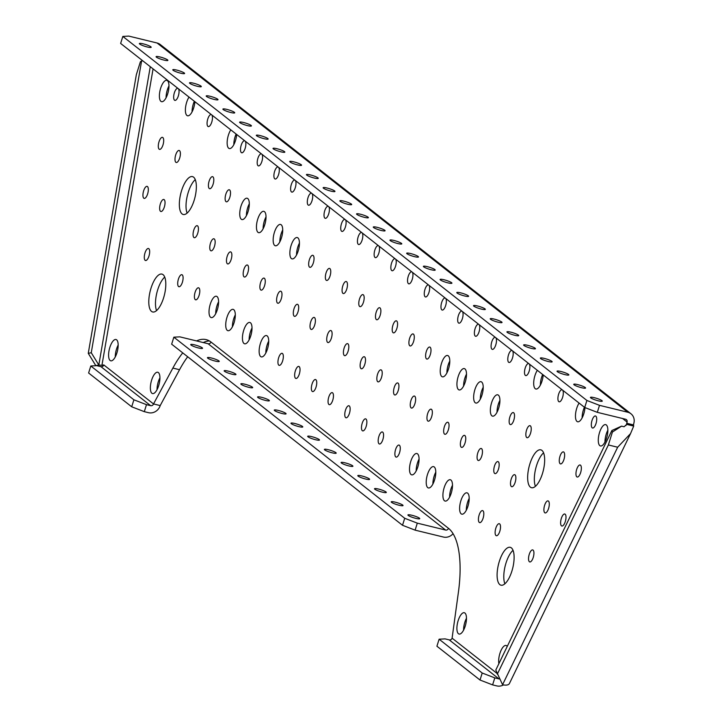 <?xml version="1.0" encoding="UTF-8"?>
<svg xmlns="http://www.w3.org/2000/svg" width="722" height="722" viewBox="0 0 722 722"><rect width="100%" height="100%" fill="white"/><g stroke="black" fill="none" stroke-linecap="round" stroke-linejoin="round"><path stroke-width="1.08" d="M601.931 400.629A6.191 0.966 17.4 0 0 595.497 398.002A6.191 0.966 17.4 0 0 590.452 397.416A6.191 0.966 17.4 0 0 590.786 397.912A6.191 0.966 17.4 0 0 597.229 400.539A6.191 0.966 17.4 0 0 602.265 401.125A6.191 0.966 17.4 0 0 601.931 400.629M585.226 387.524A6.191 0.966 17.4 0 0 578.782 384.898A6.191 0.966 17.4 0 0 573.746 384.312A6.191 0.966 17.4 0 0 574.08 384.808A6.191 0.966 17.4 0 0 580.515 387.434A6.191 0.966 17.4 0 0 585.56 388.021A6.191 0.966 17.4 0 0 585.226 387.524M568.512 374.42A6.191 0.966 17.4 0 0 562.077 371.794A6.191 0.966 17.4 0 0 557.041 371.207A6.191 0.966 17.4 0 0 557.375 371.704A6.191 0.966 17.4 0 0 563.81 374.33A6.191 0.966 17.4 0 0 568.855 374.908A6.191 0.966 17.4 0 0 568.512 374.42M551.807 361.316A6.191 0.966 17.4 0 0 545.372 358.69A6.191 0.966 17.4 0 0 540.336 358.103A6.191 0.966 17.4 0 0 540.67 358.599A6.191 0.966 17.4 0 0 547.105 361.217A6.191 0.966 17.4 0 0 552.149 361.803A6.191 0.966 17.4 0 0 551.807 361.316M535.101 348.212A6.191 0.966 17.4 0 0 528.666 345.585A6.191 0.966 17.4 0 0 523.621 344.999A6.191 0.966 17.4 0 0 523.964 345.495A6.191 0.966 17.4 0 0 530.399 348.112A6.191 0.966 17.4 0 0 535.444 348.699A6.191 0.966 17.4 0 0 535.101 348.212M518.396 335.098A6.191 0.966 17.4 0 0 511.961 332.481A6.191 0.966 17.4 0 0 506.916 331.894A6.191 0.966 17.4 0 0 507.259 332.382A6.191 0.966 17.4 0 0 513.694 335.008A6.191 0.966 17.4 0 0 518.73 335.595A6.191 0.966 17.4 0 0 518.396 335.098M501.691 321.994A6.191 0.966 17.4 0 0 495.256 319.377A6.191 0.966 17.4 0 0 490.211 318.79A6.191 0.966 17.4 0 0 490.545 319.277A6.191 0.966 17.4 0 0 496.989 321.904A6.191 0.966 17.4 0 0 502.025 322.49A6.191 0.966 17.4 0 0 501.691 321.994M484.985 308.89A6.191 0.966 17.4 0 0 478.542 306.263A6.191 0.966 17.4 0 0 473.506 305.686A6.191 0.966 17.4 0 0 473.84 306.173A6.191 0.966 17.4 0 0 480.274 308.799A6.191 0.966 17.4 0 0 485.319 309.386A6.191 0.966 17.4 0 0 484.985 308.89M468.271 295.785A6.191 0.966 17.4 0 0 461.836 293.159A6.191 0.966 17.4 0 0 456.8 292.572A6.191 0.966 17.4 0 0 457.134 293.069A6.191 0.966 17.4 0 0 463.569 295.695A6.191 0.966 17.4 0 0 468.614 296.282A6.191 0.966 17.4 0 0 468.271 295.785M451.566 282.681A6.191 0.966 17.4 0 0 445.131 280.055A6.191 0.966 17.4 0 0 440.095 279.468A6.191 0.966 17.4 0 0 440.429 279.965A6.191 0.966 17.4 0 0 446.864 282.591A6.191 0.966 17.4 0 0 451.909 283.177A6.191 0.966 17.4 0 0 451.566 282.681M434.861 269.577A6.191 0.966 17.4 0 0 428.426 266.95A6.191 0.966 17.4 0 0 423.381 266.364A6.191 0.966 17.4 0 0 423.724 266.86A6.191 0.966 17.4 0 0 430.159 269.487A6.191 0.966 17.4 0 0 435.195 270.064A6.191 0.966 17.4 0 0 434.861 269.577M418.155 256.472A6.191 0.966 17.4 0 0 411.72 253.846A6.191 0.966 17.4 0 0 406.676 253.26A6.191 0.966 17.4 0 0 407.018 253.756A6.191 0.966 17.4 0 0 413.453 256.373A6.191 0.966 17.4 0 0 418.489 256.96A6.191 0.966 17.4 0 0 418.155 256.472M401.45 243.368A6.191 0.966 17.4 0 0 395.015 240.742A6.191 0.966 17.4 0 0 389.97 240.155A6.191 0.966 17.4 0 0 390.304 240.652A6.191 0.966 17.4 0 0 396.748 243.269A6.191 0.966 17.4 0 0 401.784 243.855A6.191 0.966 17.4 0 0 401.45 243.368M384.745 230.255A6.191 0.966 17.4 0 0 378.301 227.638A6.191 0.966 17.4 0 0 373.265 227.051A6.191 0.966 17.4 0 0 373.599 227.538A6.191 0.966 17.4 0 0 380.034 230.165A6.191 0.966 17.4 0 0 385.079 230.751A6.191 0.966 17.4 0 0 384.745 230.255M368.03 217.151A6.191 0.966 17.4 0 0 361.596 214.524A6.191 0.966 17.4 0 0 356.56 213.947A6.191 0.966 17.4 0 0 356.894 214.434A6.191 0.966 17.4 0 0 363.328 217.06A6.191 0.966 17.4 0 0 368.373 217.647A6.191 0.966 17.4 0 0 368.03 217.151M351.325 204.046A6.191 0.966 17.4 0 0 344.89 201.42A6.191 0.966 17.4 0 0 339.854 200.833A6.191 0.966 17.4 0 0 340.188 201.33A6.191 0.966 17.4 0 0 346.623 203.956A6.191 0.966 17.4 0 0 351.668 204.543A6.191 0.966 17.4 0 0 351.325 204.046M334.62 190.942A6.191 0.966 17.4 0 0 328.185 188.316A6.191 0.966 17.4 0 0 323.14 187.729A6.191 0.966 17.4 0 0 323.483 188.225A6.191 0.966 17.4 0 0 329.918 190.852A6.191 0.966 17.4 0 0 334.954 191.438A6.191 0.966 17.4 0 0 334.62 190.942M317.915 177.838A6.191 0.966 17.4 0 0 311.48 175.211A6.191 0.966 17.4 0 0 306.435 174.625A6.191 0.966 17.4 0 0 306.778 175.121A6.191 0.966 17.4 0 0 313.213 177.747A6.191 0.966 17.4 0 0 318.249 178.325A6.191 0.966 17.4 0 0 317.915 177.838M301.209 164.733A6.191 0.966 17.4 0 0 294.775 162.107A6.191 0.966 17.4 0 0 289.73 161.52A6.191 0.966 17.4 0 0 290.063 162.017A6.191 0.966 17.4 0 0 296.507 164.634A6.191 0.966 17.4 0 0 301.543 165.221A6.191 0.966 17.4 0 0 301.209 164.733M284.504 151.629A6.191 0.966 17.4 0 0 278.06 149.003A6.191 0.966 17.4 0 0 273.024 148.416A6.191 0.966 17.4 0 0 273.358 148.912A6.191 0.966 17.4 0 0 279.793 151.53A6.191 0.966 17.4 0 0 284.838 152.116A6.191 0.966 17.4 0 0 284.504 151.629M267.79 138.516A6.191 0.966 17.4 0 0 261.355 135.898A6.191 0.966 17.4 0 0 256.319 135.312A6.191 0.966 17.4 0 0 256.653 135.799A6.191 0.966 17.4 0 0 263.088 138.425A6.191 0.966 17.4 0 0 268.133 139.012A6.191 0.966 17.4 0 0 267.79 138.516M251.085 125.411A6.191 0.966 17.4 0 0 244.65 122.794A6.191 0.966 17.4 0 0 239.605 122.208A6.191 0.966 17.4 0 0 239.948 122.695A6.191 0.966 17.4 0 0 246.382 125.321A6.191 0.966 17.4 0 0 251.427 125.908A6.191 0.966 17.4 0 0 251.085 125.411M234.379 112.307A6.191 0.966 17.4 0 0 227.944 109.681A6.191 0.966 17.4 0 0 222.899 109.103A6.191 0.966 17.4 0 0 223.242 109.591A6.191 0.966 17.4 0 0 229.677 112.217A6.191 0.966 17.4 0 0 234.713 112.803A6.191 0.966 17.4 0 0 234.379 112.307M217.674 99.203A6.191 0.966 17.4 0 0 211.239 96.577A6.191 0.966 17.4 0 0 206.194 95.99A6.191 0.966 17.4 0 0 206.537 96.486A6.191 0.966 17.4 0 0 212.972 99.113A6.191 0.966 17.4 0 0 218.008 99.699A6.191 0.966 17.4 0 0 217.674 99.203M200.969 86.099A6.191 0.966 17.4 0 0 194.534 83.472A6.191 0.966 17.4 0 0 189.489 82.886A6.191 0.966 17.4 0 0 189.823 83.382A6.191 0.966 17.4 0 0 196.267 86.008A6.191 0.966 17.4 0 0 201.303 86.595A6.191 0.966 17.4 0 0 200.969 86.099M184.263 72.994A6.191 0.966 17.4 0 0 177.82 70.368A6.191 0.966 17.4 0 0 172.784 69.781A6.191 0.966 17.4 0 0 173.118 70.278A6.191 0.966 17.4 0 0 179.552 72.904A6.191 0.966 17.4 0 0 184.597 73.482A6.191 0.966 17.4 0 0 184.263 72.994M167.549 59.89A6.191 0.966 17.4 0 0 161.114 57.264A6.191 0.966 17.4 0 0 156.078 56.677A6.191 0.966 17.4 0 0 156.412 57.173A6.191 0.966 17.4 0 0 162.847 59.791A6.191 0.966 17.4 0 0 167.892 60.377A6.191 0.966 17.4 0 0 167.549 59.89M150.844 46.786A6.191 0.966 17.4 0 0 144.409 44.159A6.191 0.966 17.4 0 0 139.364 43.573A6.191 0.966 17.4 0 0 139.707 44.069A6.191 0.966 17.4 0 0 146.142 46.686A6.191 0.966 17.4 0 0 151.187 47.273A6.191 0.966 17.4 0 0 150.844 46.786M419.401 518.161A6.191 0.966 17.4 0 0 412.966 515.544A6.191 0.966 17.4 0 0 407.921 514.957A6.191 0.966 17.4 0 0 408.264 515.445A6.191 0.966 17.4 0 0 414.699 518.071A6.191 0.966 17.4 0 0 419.735 518.658A6.191 0.966 17.4 0 0 419.401 518.161M402.695 505.057A6.191 0.966 17.4 0 0 396.261 502.44A6.191 0.966 17.4 0 0 391.216 501.853A6.191 0.966 17.4 0 0 391.55 502.341A6.191 0.966 17.4 0 0 397.993 504.967A6.191 0.966 17.4 0 0 403.029 505.553A6.191 0.966 17.4 0 0 402.695 505.057M385.99 491.953A6.191 0.966 17.4 0 0 379.546 489.326A6.191 0.966 17.4 0 0 374.51 488.749A6.191 0.966 17.4 0 0 374.844 489.236A6.191 0.966 17.4 0 0 381.279 491.863A6.191 0.966 17.4 0 0 386.324 492.449A6.191 0.966 17.4 0 0 385.99 491.953M369.276 478.848A6.191 0.966 17.4 0 0 362.841 476.222A6.191 0.966 17.4 0 0 357.805 475.636A6.191 0.966 17.4 0 0 358.139 476.132A6.191 0.966 17.4 0 0 364.574 478.758A6.191 0.966 17.4 0 0 369.619 479.345A6.191 0.966 17.4 0 0 369.276 478.848M352.571 465.744A6.191 0.966 17.4 0 0 346.136 463.118A6.191 0.966 17.4 0 0 341.091 462.531A6.191 0.966 17.4 0 0 341.434 463.028A6.191 0.966 17.4 0 0 347.869 465.654A6.191 0.966 17.4 0 0 352.914 466.241A6.191 0.966 17.4 0 0 352.571 465.744M335.865 452.64A6.191 0.966 17.4 0 0 329.431 450.014A6.191 0.966 17.4 0 0 324.386 449.427A6.191 0.966 17.4 0 0 324.729 449.923A6.191 0.966 17.4 0 0 331.163 452.55A6.191 0.966 17.4 0 0 336.199 453.127A6.191 0.966 17.4 0 0 335.865 452.64M319.16 439.536A6.191 0.966 17.4 0 0 312.725 436.909A6.191 0.966 17.4 0 0 307.68 436.323A6.191 0.966 17.4 0 0 308.014 436.819A6.191 0.966 17.4 0 0 314.458 439.436A6.191 0.966 17.4 0 0 319.494 440.023A6.191 0.966 17.4 0 0 319.16 439.536M302.455 426.431A6.191 0.966 17.4 0 0 296.011 423.805A6.191 0.966 17.4 0 0 290.975 423.218A6.191 0.966 17.4 0 0 291.309 423.715A6.191 0.966 17.4 0 0 297.744 426.332A6.191 0.966 17.4 0 0 302.789 426.919A6.191 0.966 17.4 0 0 302.455 426.431M285.741 413.318A6.191 0.966 17.4 0 0 279.306 410.701A6.191 0.966 17.4 0 0 274.27 410.114A6.191 0.966 17.4 0 0 274.604 410.601A6.191 0.966 17.4 0 0 281.038 413.228A6.191 0.966 17.4 0 0 286.083 413.814A6.191 0.966 17.4 0 0 285.741 413.318M269.035 400.214A6.191 0.966 17.4 0 0 262.6 397.596A6.191 0.966 17.4 0 0 257.564 397.01A6.191 0.966 17.4 0 0 257.898 397.497A6.191 0.966 17.4 0 0 264.333 400.123A6.191 0.966 17.4 0 0 269.378 400.71A6.191 0.966 17.4 0 0 269.035 400.214M252.33 387.109A6.191 0.966 17.4 0 0 245.895 384.483A6.191 0.966 17.4 0 0 240.85 383.905A6.191 0.966 17.4 0 0 241.193 384.393A6.191 0.966 17.4 0 0 247.628 387.019A6.191 0.966 17.4 0 0 252.673 387.606A6.191 0.966 17.4 0 0 252.33 387.109M235.625 374.005A6.191 0.966 17.4 0 0 229.19 371.379A6.191 0.966 17.4 0 0 224.145 370.792A6.191 0.966 17.4 0 0 224.488 371.288A6.191 0.966 17.4 0 0 230.923 373.915A6.191 0.966 17.4 0 0 235.959 374.501A6.191 0.966 17.4 0 0 235.625 374.005M218.919 360.901A6.191 0.966 17.4 0 0 212.485 358.274A6.191 0.966 17.4 0 0 207.44 357.688A6.191 0.966 17.4 0 0 207.774 358.184A6.191 0.966 17.4 0 0 214.217 360.81A6.191 0.966 17.4 0 0 219.253 361.397A6.191 0.966 17.4 0 0 218.919 360.901M202.214 347.796A6.191 0.966 17.4 0 0 195.77 345.17A6.191 0.966 17.4 0 0 190.734 344.584A6.191 0.966 17.4 0 0 191.068 345.08A6.191 0.966 17.4 0 0 197.503 347.706A6.191 0.966 17.4 0 0 202.548 348.284A6.191 0.966 17.4 0 0 202.214 347.796M604.964 442.044A10.974 4.142 103.7 0 1 606.227 434.157A10.974 4.142 103.7 0 1 607.861 430.168M606.597 438.064A10.974 4.142 103.7 0 1 600.469 445.961A10.974 4.142 103.7 0 1 599.54 432.532A10.974 4.142 103.7 0 1 605.668 424.626A10.974 4.142 103.7 0 1 606.597 438.064M296.543 254.965A10.974 4.142 103.7 0 1 297.807 247.077A10.974 4.142 103.7 0 1 299.44 243.088M298.177 250.976A10.974 4.142 103.7 0 1 292.049 258.882A10.974 4.142 103.7 0 1 291.119 245.444A10.974 4.142 103.7 0 1 297.247 237.547A10.974 4.142 103.7 0 1 298.177 250.976M432.893 484.047A10.974 4.142 103.7 0 1 434.157 476.159A10.974 4.142 103.7 0 1 435.79 472.17M434.527 480.058A10.974 4.142 103.7 0 1 428.399 487.955A10.974 4.142 103.7 0 1 427.469 474.525A10.974 4.142 103.7 0 1 433.597 466.629A10.974 4.142 103.7 0 1 434.527 480.058M215.697 313.673A10.974 4.142 103.7 0 1 216.961 305.785A10.974 4.142 103.7 0 1 218.595 301.796M217.331 309.693A10.974 4.142 103.7 0 1 211.203 317.59A10.974 4.142 103.7 0 1 210.282 304.152A10.974 4.142 103.7 0 1 216.41 296.255A10.974 4.142 103.7 0 1 217.331 309.693M466.304 510.255A10.974 4.142 103.7 0 1 467.567 502.368A10.974 4.142 103.7 0 1 469.201 498.379M467.937 506.266A10.974 4.142 103.7 0 1 461.809 514.172A10.974 4.142 103.7 0 1 460.88 500.734A10.974 4.142 103.7 0 1 467.008 492.837A10.974 4.142 103.7 0 1 467.937 506.266M232.412 326.777A10.974 4.142 103.7 0 1 233.675 318.889A10.974 4.142 103.7 0 1 235.309 314.9M234.045 322.797A10.974 4.142 103.7 0 1 227.917 330.694A10.974 4.142 103.7 0 1 226.988 317.265A10.974 4.142 103.7 0 1 233.116 309.359A10.974 4.142 103.7 0 1 234.045 322.797M497.025 412.235A10.974 4.142 103.7 0 1 498.288 404.347A10.974 4.142 103.7 0 1 499.922 400.358M498.658 408.246A10.974 4.142 103.7 0 1 492.53 416.143A10.974 4.142 103.7 0 1 491.601 402.714A10.974 4.142 103.7 0 1 497.729 394.817A10.974 4.142 103.7 0 1 498.658 408.246M480.32 399.131A10.974 4.142 103.7 0 1 481.583 391.234A10.974 4.142 103.7 0 1 483.217 387.254M481.953 395.142A10.974 4.142 103.7 0 1 475.825 403.038A10.974 4.142 103.7 0 1 474.896 389.609A10.974 4.142 103.7 0 1 481.023 381.712A10.974 4.142 103.7 0 1 481.953 395.142M449.598 497.151A10.974 4.142 103.7 0 1 450.862 489.263A10.974 4.142 103.7 0 1 452.495 485.274M451.232 493.162A10.974 4.142 103.7 0 1 445.104 501.068A10.974 4.142 103.7 0 1 444.174 487.63A10.974 4.142 103.7 0 1 450.302 479.733A10.974 4.142 103.7 0 1 451.232 493.162M463.605 386.026A10.974 4.142 103.7 0 1 464.869 378.129A10.974 4.142 103.7 0 1 466.502 374.14M465.239 382.037A10.974 4.142 103.7 0 1 459.111 389.934A10.974 4.142 103.7 0 1 458.19 376.505A10.974 4.142 103.7 0 1 464.318 368.599A10.974 4.142 103.7 0 1 465.239 382.037M265.822 352.995A10.974 4.142 103.7 0 1 267.086 345.098A10.974 4.142 103.7 0 1 268.719 341.118M267.456 349.006A10.974 4.142 103.7 0 1 261.328 356.903A10.974 4.142 103.7 0 1 260.398 343.473A10.974 4.142 103.7 0 1 266.526 335.577A10.974 4.142 103.7 0 1 267.456 349.006M416.179 470.943A10.974 4.142 103.7 0 1 417.442 463.055A10.974 4.142 103.7 0 1 419.076 459.066M417.812 466.953A10.974 4.142 103.7 0 1 411.684 474.85A10.974 4.142 103.7 0 1 410.764 461.421A10.974 4.142 103.7 0 1 416.892 453.524A10.974 4.142 103.7 0 1 417.812 466.953M246.419 215.652A10.974 4.142 103.7 0 1 247.682 207.765A10.974 4.142 103.7 0 1 249.316 203.775M248.052 211.663A10.974 4.142 103.7 0 1 241.924 219.56A10.974 4.142 103.7 0 1 241.004 206.131A10.974 4.142 103.7 0 1 247.132 198.234A10.974 4.142 103.7 0 1 248.052 211.663M166.078 97.768A10.974 4.142 103.7 0 1 167.342 89.88A10.974 4.142 103.7 0 1 168.975 85.891M167.712 93.779A10.974 4.142 103.7 0 1 161.584 101.685A10.974 4.142 103.7 0 1 160.654 88.246A10.974 4.142 103.7 0 1 166.782 80.35A10.974 4.142 103.7 0 1 167.712 93.779M249.117 339.891A10.974 4.142 103.7 0 1 250.381 331.994A10.974 4.142 103.7 0 1 252.014 328.005M250.751 335.901A10.974 4.142 103.7 0 1 244.623 343.798A10.974 4.142 103.7 0 1 243.693 330.369A10.974 4.142 103.7 0 1 249.821 322.463A10.974 4.142 103.7 0 1 250.751 335.901M279.838 241.861A10.974 4.142 103.7 0 1 281.093 233.973A10.974 4.142 103.7 0 1 282.726 229.984M281.463 237.872A10.974 4.142 103.7 0 1 275.335 245.778A10.974 4.142 103.7 0 1 274.414 232.34A10.974 4.142 103.7 0 1 280.542 224.443A10.974 4.142 103.7 0 1 281.463 237.872M446.9 372.913A10.974 4.142 103.7 0 1 448.163 365.025A10.974 4.142 103.7 0 1 449.797 361.036M448.533 368.933A10.974 4.142 103.7 0 1 442.405 376.83A10.974 4.142 103.7 0 1 441.485 363.401A10.974 4.142 103.7 0 1 447.613 355.495A10.974 4.142 103.7 0 1 448.533 368.933M263.124 228.757A10.974 4.142 103.7 0 1 264.387 220.869A10.974 4.142 103.7 0 1 266.021 216.88M264.757 224.768A10.974 4.142 103.7 0 1 258.629 232.665A10.974 4.142 103.7 0 1 257.709 219.235A10.974 4.142 103.7 0 1 263.837 211.338A10.974 4.142 103.7 0 1 264.757 224.768M378.897 246.031A6.191 2.337 103.7 0 1 378.824 253.187A6.191 2.337 103.7 0 1 375.368 257.637A6.191 2.337 103.7 0 1 374.844 250.065A6.191 2.337 103.7 0 1 378.301 245.606A6.191 2.337 103.7 0 1 378.391 245.642M515.174 482.26A6.191 2.337 103.7 0 1 511.717 486.718A6.191 2.337 103.7 0 1 511.194 479.146A6.191 2.337 103.7 0 1 514.651 474.688A6.191 2.337 103.7 0 1 515.174 482.26M548.585 508.478A6.191 2.337 103.7 0 1 545.128 512.927A6.191 2.337 103.7 0 1 544.605 505.355A6.191 2.337 103.7 0 1 548.061 500.897A6.191 2.337 103.7 0 1 548.585 508.478M565.29 521.582A6.191 2.337 103.7 0 1 561.833 526.031A6.191 2.337 103.7 0 1 561.319 518.459A6.191 2.337 103.7 0 1 564.766 514.001A6.191 2.337 103.7 0 1 565.29 521.582M483.108 518.17A6.191 2.337 103.7 0 1 479.652 522.62A6.191 2.337 103.7 0 1 479.128 515.048A6.191 2.337 103.7 0 1 482.585 510.598A6.191 2.337 103.7 0 1 483.108 518.17M499.814 531.275A6.191 2.337 103.7 0 1 496.357 535.733A6.191 2.337 103.7 0 1 495.833 528.152A6.191 2.337 103.7 0 1 499.29 523.703A6.191 2.337 103.7 0 1 499.814 531.275M533.224 557.483A6.191 2.337 103.7 0 1 529.767 561.942A6.191 2.337 103.7 0 1 529.244 554.37A6.191 2.337 103.7 0 1 532.701 549.911A6.191 2.337 103.7 0 1 533.224 557.483M328.781 206.718A6.191 2.337 103.7 0 1 328.7 213.865A6.191 2.337 103.7 0 1 325.243 218.324A6.191 2.337 103.7 0 1 324.729 210.743A6.191 2.337 103.7 0 1 328.176 206.293A6.191 2.337 103.7 0 1 328.275 206.321M364.809 364.312A6.191 2.337 103.7 0 1 361.352 368.771A6.191 2.337 103.7 0 1 360.829 361.19A6.191 2.337 103.7 0 1 364.285 356.74A6.191 2.337 103.7 0 1 364.809 364.312M381.514 377.416A6.191 2.337 103.7 0 1 378.057 381.875A6.191 2.337 103.7 0 1 377.543 374.303A6.191 2.337 103.7 0 1 380.999 369.844A6.191 2.337 103.7 0 1 381.514 377.416M312.075 193.613A6.191 2.337 103.7 0 1 311.994 200.761A6.191 2.337 103.7 0 1 308.538 205.219A6.191 2.337 103.7 0 1 308.014 197.638A6.191 2.337 103.7 0 1 311.471 193.189A6.191 2.337 103.7 0 1 311.57 193.216M313.339 262.88A6.191 2.337 103.7 0 1 309.891 267.33A6.191 2.337 103.7 0 1 309.368 259.758A6.191 2.337 103.7 0 1 312.825 255.308A6.191 2.337 103.7 0 1 313.339 262.88M431.639 416.738A6.191 2.337 103.7 0 1 428.182 421.188A6.191 2.337 103.7 0 1 427.659 413.616A6.191 2.337 103.7 0 1 431.115 409.157A6.191 2.337 103.7 0 1 431.639 416.738M448.344 429.843A6.191 2.337 103.7 0 1 444.887 434.292A6.191 2.337 103.7 0 1 444.364 426.72A6.191 2.337 103.7 0 1 447.82 422.271A6.191 2.337 103.7 0 1 448.344 429.843M465.049 442.947A6.191 2.337 103.7 0 1 461.593 447.396A6.191 2.337 103.7 0 1 461.069 439.824A6.191 2.337 103.7 0 1 464.526 435.375A6.191 2.337 103.7 0 1 465.049 442.947M382.868 439.536A6.191 2.337 103.7 0 1 379.411 443.994A6.191 2.337 103.7 0 1 378.888 436.413A6.191 2.337 103.7 0 1 382.344 431.964A6.191 2.337 103.7 0 1 382.868 439.536M414.933 403.634A6.191 2.337 103.7 0 1 411.477 408.083A6.191 2.337 103.7 0 1 410.953 400.511A6.191 2.337 103.7 0 1 414.41 396.053A6.191 2.337 103.7 0 1 414.933 403.634M398.228 390.521A6.191 2.337 103.7 0 1 394.772 394.979A6.191 2.337 103.7 0 1 394.248 387.407A6.191 2.337 103.7 0 1 397.705 382.949A6.191 2.337 103.7 0 1 398.228 390.521M349.448 413.327A6.191 2.337 103.7 0 1 345.991 417.776A6.191 2.337 103.7 0 1 345.477 410.204A6.191 2.337 103.7 0 1 348.925 405.755A6.191 2.337 103.7 0 1 349.448 413.327M366.162 426.431A6.191 2.337 103.7 0 1 362.706 430.89A6.191 2.337 103.7 0 1 362.182 423.309A6.191 2.337 103.7 0 1 365.639 418.859A6.191 2.337 103.7 0 1 366.162 426.431M362.191 232.926A6.191 2.337 103.7 0 1 362.119 240.074A6.191 2.337 103.7 0 1 358.663 244.532A6.191 2.337 103.7 0 1 358.139 236.96A6.191 2.337 103.7 0 1 361.596 232.502A6.191 2.337 103.7 0 1 361.686 232.529M345.486 219.822A6.191 2.337 103.7 0 1 345.405 226.97A6.191 2.337 103.7 0 1 341.957 231.428A6.191 2.337 103.7 0 1 341.434 223.856A6.191 2.337 103.7 0 1 344.89 219.398A6.191 2.337 103.7 0 1 344.981 219.425M399.573 452.64A6.191 2.337 103.7 0 1 396.116 457.098A6.191 2.337 103.7 0 1 395.593 449.526A6.191 2.337 103.7 0 1 399.049 445.068A6.191 2.337 103.7 0 1 399.573 452.64M481.754 456.051A6.191 2.337 103.7 0 1 478.307 460.51A6.191 2.337 103.7 0 1 477.783 452.929A6.191 2.337 103.7 0 1 481.24 448.479A6.191 2.337 103.7 0 1 481.754 456.051M498.469 469.156A6.191 2.337 103.7 0 1 495.012 473.614A6.191 2.337 103.7 0 1 494.489 466.033A6.191 2.337 103.7 0 1 497.945 461.584A6.191 2.337 103.7 0 1 498.469 469.156M530.535 433.254A6.191 2.337 103.7 0 1 527.078 437.703A6.191 2.337 103.7 0 1 526.555 430.132A6.191 2.337 103.7 0 1 530.011 425.673A6.191 2.337 103.7 0 1 530.535 433.254M563.945 459.463A6.191 2.337 103.7 0 1 560.489 463.912A6.191 2.337 103.7 0 1 559.965 456.34A6.191 2.337 103.7 0 1 563.422 451.891A6.191 2.337 103.7 0 1 563.945 459.463M412.316 272.248A6.191 2.337 103.7 0 1 412.235 279.396A6.191 2.337 103.7 0 1 408.778 283.845A6.191 2.337 103.7 0 1 408.255 276.273A6.191 2.337 103.7 0 1 411.711 271.824A6.191 2.337 103.7 0 1 411.811 271.851M429.021 285.352A6.191 2.337 103.7 0 1 428.94 292.5A6.191 2.337 103.7 0 1 425.484 296.959A6.191 2.337 103.7 0 1 424.969 289.378A6.191 2.337 103.7 0 1 428.417 284.928A6.191 2.337 103.7 0 1 428.516 284.955M445.727 298.457A6.191 2.337 103.7 0 1 445.645 305.605A6.191 2.337 103.7 0 1 442.198 310.063A6.191 2.337 103.7 0 1 441.674 302.482A6.191 2.337 103.7 0 1 445.131 298.033A6.191 2.337 103.7 0 1 445.221 298.06M462.432 311.561A6.191 2.337 103.7 0 1 462.36 318.709A6.191 2.337 103.7 0 1 458.903 323.167A6.191 2.337 103.7 0 1 458.38 315.595A6.191 2.337 103.7 0 1 461.836 311.137A6.191 2.337 103.7 0 1 461.927 311.164M479.137 324.665A6.191 2.337 103.7 0 1 479.065 331.813A6.191 2.337 103.7 0 1 475.608 336.272A6.191 2.337 103.7 0 1 475.085 328.7A6.191 2.337 103.7 0 1 478.542 324.241A6.191 2.337 103.7 0 1 478.641 324.268M495.852 337.77A6.191 2.337 103.7 0 1 495.77 344.926A6.191 2.337 103.7 0 1 492.314 349.376A6.191 2.337 103.7 0 1 491.79 341.804A6.191 2.337 103.7 0 1 495.247 337.345A6.191 2.337 103.7 0 1 495.346 337.373M513.82 420.141A6.191 2.337 103.7 0 1 510.373 424.599A6.191 2.337 103.7 0 1 509.849 417.027A6.191 2.337 103.7 0 1 513.306 412.569A6.191 2.337 103.7 0 1 513.82 420.141M430.294 354.619A6.191 2.337 103.7 0 1 426.837 359.069A6.191 2.337 103.7 0 1 426.314 351.497A6.191 2.337 103.7 0 1 429.77 347.047A6.191 2.337 103.7 0 1 430.294 354.619M413.58 341.515A6.191 2.337 103.7 0 1 410.132 345.964A6.191 2.337 103.7 0 1 409.609 338.392A6.191 2.337 103.7 0 1 413.065 333.934A6.191 2.337 103.7 0 1 413.58 341.515M396.874 328.411A6.191 2.337 103.7 0 1 393.418 332.86A6.191 2.337 103.7 0 1 392.903 325.288A6.191 2.337 103.7 0 1 396.351 320.83A6.191 2.337 103.7 0 1 396.874 328.411M213.098 184.245A6.191 2.337 103.7 0 1 209.642 188.704A6.191 2.337 103.7 0 1 209.127 181.123A6.191 2.337 103.7 0 1 212.584 176.673A6.191 2.337 103.7 0 1 213.098 184.245M179.688 158.037A6.191 2.337 103.7 0 1 176.231 162.486A6.191 2.337 103.7 0 1 175.708 154.914A6.191 2.337 103.7 0 1 179.164 150.465A6.191 2.337 103.7 0 1 179.688 158.037M162.982 144.932A6.191 2.337 103.7 0 1 159.526 149.382A6.191 2.337 103.7 0 1 159.002 141.81A6.191 2.337 103.7 0 1 162.459 137.351A6.191 2.337 103.7 0 1 162.982 144.932M261.951 154.291A6.191 2.337 103.7 0 1 261.878 161.448A6.191 2.337 103.7 0 1 258.422 165.898A6.191 2.337 103.7 0 1 257.898 158.326A6.191 2.337 103.7 0 1 261.355 153.867A6.191 2.337 103.7 0 1 261.445 153.903M229.813 197.35A6.191 2.337 103.7 0 1 226.356 201.808A6.191 2.337 103.7 0 1 225.833 194.236A6.191 2.337 103.7 0 1 229.289 189.778A6.191 2.337 103.7 0 1 229.813 197.35M278.656 167.405A6.191 2.337 103.7 0 1 278.584 174.553A6.191 2.337 103.7 0 1 275.127 179.002A6.191 2.337 103.7 0 1 274.604 171.43A6.191 2.337 103.7 0 1 278.06 166.981A6.191 2.337 103.7 0 1 278.15 167.008M295.361 180.509A6.191 2.337 103.7 0 1 295.289 187.657A6.191 2.337 103.7 0 1 291.832 192.106A6.191 2.337 103.7 0 1 291.309 184.534A6.191 2.337 103.7 0 1 294.766 180.085A6.191 2.337 103.7 0 1 294.865 180.112M512.557 350.874A6.191 2.337 103.7 0 1 512.476 358.031A6.191 2.337 103.7 0 1 509.019 362.48A6.191 2.337 103.7 0 1 508.496 354.908A6.191 2.337 103.7 0 1 511.952 350.45A6.191 2.337 103.7 0 1 512.051 350.486M395.602 259.135A6.191 2.337 103.7 0 1 395.53 266.292A6.191 2.337 103.7 0 1 392.073 270.741A6.191 2.337 103.7 0 1 391.55 263.169A6.191 2.337 103.7 0 1 395.006 258.711A6.191 2.337 103.7 0 1 395.105 258.747M580.65 472.567A6.191 2.337 103.7 0 1 577.194 477.025A6.191 2.337 103.7 0 1 576.67 469.444A6.191 2.337 103.7 0 1 580.127 464.995A6.191 2.337 103.7 0 1 580.65 472.567M178.415 88.77A6.191 2.337 103.7 0 1 178.343 95.918A6.191 2.337 103.7 0 1 174.886 100.376A6.191 2.337 103.7 0 1 174.363 92.795A6.191 2.337 103.7 0 1 177.82 88.346A6.191 2.337 103.7 0 1 177.91 88.373M529.262 363.978A6.191 2.337 103.7 0 1 529.181 371.135A6.191 2.337 103.7 0 1 525.724 375.584A6.191 2.337 103.7 0 1 525.21 368.012A6.191 2.337 103.7 0 1 528.657 363.554A6.191 2.337 103.7 0 1 528.757 363.59M562.673 390.196A6.191 2.337 103.7 0 1 562.6 397.344A6.191 2.337 103.7 0 1 559.144 401.802A6.191 2.337 103.7 0 1 558.62 394.221A6.191 2.337 103.7 0 1 562.077 389.772A6.191 2.337 103.7 0 1 562.167 389.799M211.835 114.978A6.191 2.337 103.7 0 1 211.754 122.126A6.191 2.337 103.7 0 1 208.297 126.585A6.191 2.337 103.7 0 1 207.774 119.013A6.191 2.337 103.7 0 1 211.23 114.554A6.191 2.337 103.7 0 1 211.329 114.581M245.245 141.187A6.191 2.337 103.7 0 1 245.164 148.344A6.191 2.337 103.7 0 1 241.717 152.793A6.191 2.337 103.7 0 1 241.193 145.221A6.191 2.337 103.7 0 1 244.65 140.763A6.191 2.337 103.7 0 1 244.74 140.79M147.622 193.938A6.191 2.337 103.7 0 1 144.165 198.397A6.191 2.337 103.7 0 1 143.642 190.825A6.191 2.337 103.7 0 1 147.098 186.366A6.191 2.337 103.7 0 1 147.622 193.938M199.091 295.379A6.191 2.337 103.7 0 1 195.635 299.829A6.191 2.337 103.7 0 1 195.111 292.257A6.191 2.337 103.7 0 1 198.568 287.798A6.191 2.337 103.7 0 1 199.091 295.379M182.386 282.275A6.191 2.337 103.7 0 1 178.93 286.724A6.191 2.337 103.7 0 1 178.406 279.152A6.191 2.337 103.7 0 1 181.863 274.694A6.191 2.337 103.7 0 1 182.386 282.275M164.327 207.052A6.191 2.337 103.7 0 1 160.871 211.501A6.191 2.337 103.7 0 1 160.347 203.929A6.191 2.337 103.7 0 1 163.804 199.471A6.191 2.337 103.7 0 1 164.327 207.052M197.738 233.26A6.191 2.337 103.7 0 1 194.29 237.709A6.191 2.337 103.7 0 1 193.767 230.137A6.191 2.337 103.7 0 1 197.223 225.688A6.191 2.337 103.7 0 1 197.738 233.26M214.452 246.364A6.191 2.337 103.7 0 1 210.995 250.823A6.191 2.337 103.7 0 1 210.472 243.242A6.191 2.337 103.7 0 1 213.929 238.792A6.191 2.337 103.7 0 1 214.452 246.364M231.157 259.469A6.191 2.337 103.7 0 1 227.701 263.927A6.191 2.337 103.7 0 1 227.177 256.346A6.191 2.337 103.7 0 1 230.634 251.897A6.191 2.337 103.7 0 1 231.157 259.469M331.398 338.104A6.191 2.337 103.7 0 1 327.941 342.553A6.191 2.337 103.7 0 1 327.418 334.981A6.191 2.337 103.7 0 1 330.875 330.532A6.191 2.337 103.7 0 1 331.398 338.104M348.103 351.208A6.191 2.337 103.7 0 1 344.647 355.666A6.191 2.337 103.7 0 1 344.123 348.085A6.191 2.337 103.7 0 1 347.58 343.636A6.191 2.337 103.7 0 1 348.103 351.208M148.967 256.057A6.191 2.337 103.7 0 1 145.51 260.516A6.191 2.337 103.7 0 1 144.996 252.944A6.191 2.337 103.7 0 1 148.443 248.485A6.191 2.337 103.7 0 1 148.967 256.057M297.987 311.895A6.191 2.337 103.7 0 1 294.531 316.344A6.191 2.337 103.7 0 1 294.007 308.772A6.191 2.337 103.7 0 1 297.464 304.314A6.191 2.337 103.7 0 1 297.987 311.895M314.693 324.999A6.191 2.337 103.7 0 1 311.236 329.449A6.191 2.337 103.7 0 1 310.713 321.877A6.191 2.337 103.7 0 1 314.169 317.418A6.191 2.337 103.7 0 1 314.693 324.999M596.011 423.552A6.191 2.337 103.7 0 1 592.554 428.011A6.191 2.337 103.7 0 1 592.031 420.439A6.191 2.337 103.7 0 1 595.488 415.98A6.191 2.337 103.7 0 1 596.011 423.552M363.464 302.193A6.191 2.337 103.7 0 1 360.007 306.651A6.191 2.337 103.7 0 1 359.484 299.079A6.191 2.337 103.7 0 1 362.94 294.621A6.191 2.337 103.7 0 1 363.464 302.193M346.759 289.089A6.191 2.337 103.7 0 1 343.302 293.547A6.191 2.337 103.7 0 1 342.779 285.966A6.191 2.337 103.7 0 1 346.235 281.517A6.191 2.337 103.7 0 1 346.759 289.089M330.053 275.985A6.191 2.337 103.7 0 1 326.597 280.443A6.191 2.337 103.7 0 1 326.073 272.862A6.191 2.337 103.7 0 1 329.53 268.413A6.191 2.337 103.7 0 1 330.053 275.985M332.743 400.223A6.191 2.337 103.7 0 1 329.286 404.672A6.191 2.337 103.7 0 1 328.763 397.1A6.191 2.337 103.7 0 1 332.219 392.642A6.191 2.337 103.7 0 1 332.743 400.223M316.037 387.118A6.191 2.337 103.7 0 1 312.581 391.568A6.191 2.337 103.7 0 1 312.057 383.996A6.191 2.337 103.7 0 1 315.514 379.537A6.191 2.337 103.7 0 1 316.037 387.118M282.627 360.901A6.191 2.337 103.7 0 1 279.17 365.359A6.191 2.337 103.7 0 1 278.647 357.787A6.191 2.337 103.7 0 1 282.103 353.329A6.191 2.337 103.7 0 1 282.627 360.901M281.273 298.791A6.191 2.337 103.7 0 1 277.817 303.24A6.191 2.337 103.7 0 1 277.302 295.668A6.191 2.337 103.7 0 1 280.75 291.21A6.191 2.337 103.7 0 1 281.273 298.791M264.568 285.677A6.191 2.337 103.7 0 1 261.111 290.136A6.191 2.337 103.7 0 1 260.588 282.564A6.191 2.337 103.7 0 1 264.044 278.105A6.191 2.337 103.7 0 1 264.568 285.677M247.863 272.573A6.191 2.337 103.7 0 1 244.406 277.031A6.191 2.337 103.7 0 1 243.883 269.45A6.191 2.337 103.7 0 1 247.339 265.001A6.191 2.337 103.7 0 1 247.863 272.573M299.332 374.005A6.191 2.337 103.7 0 1 295.876 378.463A6.191 2.337 103.7 0 1 295.352 370.891A6.191 2.337 103.7 0 1 298.809 366.433A6.191 2.337 103.7 0 1 299.332 374.005M380.169 315.297A6.191 2.337 103.7 0 1 376.713 319.756A6.191 2.337 103.7 0 1 376.189 312.184A6.191 2.337 103.7 0 1 379.646 307.725A6.191 2.337 103.7 0 1 380.169 315.297M504.868 583.809A19.494 7.355 103.7 0 1 506.023 562.97A19.494 7.355 103.7 0 1 513.035 550.326M511.871 571.165A19.494 7.355 103.7 0 1 500.987 585.199A19.494 7.355 103.7 0 1 499.344 561.337A19.494 7.355 103.7 0 1 510.228 547.312A19.494 7.355 103.7 0 1 511.871 571.165M582.131 417.867A10.974 4.142 103.7 0 1 583.394 409.979A10.974 4.142 103.7 0 1 584.414 407.253M584.982 407.587A10.974 4.142 103.7 0 1 583.764 413.877A10.974 4.142 103.7 0 1 577.636 421.774A10.974 4.142 103.7 0 1 576.716 408.345A10.974 4.142 103.7 0 1 579.098 403.075M463.578 630.135A10.974 4.142 103.7 0 1 464.842 622.247A10.974 4.142 103.7 0 1 466.475 618.258M465.212 626.145A10.974 4.142 103.7 0 1 459.084 634.051A10.974 4.142 103.7 0 1 458.163 620.613A10.974 4.142 103.7 0 1 464.291 612.716A10.974 4.142 103.7 0 1 465.212 626.145M540.372 385.106A10.974 4.142 103.7 0 1 541.635 377.218A10.974 4.142 103.7 0 1 542.655 374.492M543.206 374.926A10.974 4.142 103.7 0 1 542.005 381.117A10.974 4.142 103.7 0 1 535.877 389.014A10.974 4.142 103.7 0 1 534.948 375.584A10.974 4.142 103.7 0 1 537.339 370.314M233.829 144.644A10.974 4.142 103.7 0 1 235.092 136.747A10.974 4.142 103.7 0 1 236.112 134.021M236.663 134.463A10.974 4.142 103.7 0 1 235.462 140.655A10.974 4.142 103.7 0 1 229.334 148.551A10.974 4.142 103.7 0 1 228.405 135.122A10.974 4.142 103.7 0 1 230.796 129.852M157.035 389.672A10.974 4.142 103.7 0 1 158.298 381.785A10.974 4.142 103.7 0 1 159.932 377.796M158.669 385.683A10.974 4.142 103.7 0 1 152.541 393.58A10.974 4.142 103.7 0 1 151.62 380.151A10.974 4.142 103.7 0 1 157.748 372.254A10.974 4.142 103.7 0 1 158.669 385.683M192.061 111.883A10.974 4.142 103.7 0 1 193.325 103.995A10.974 4.142 103.7 0 1 194.353 101.27M194.904 101.703A10.974 4.142 103.7 0 1 193.695 107.894A10.974 4.142 103.7 0 1 187.567 115.791A10.974 4.142 103.7 0 1 186.646 102.362A10.974 4.142 103.7 0 1 189.029 97.091M156.557 310.586A19.494 7.355 103.7 0 1 157.721 289.748A19.494 7.355 103.7 0 1 164.724 277.104M163.569 297.942A19.494 7.355 103.7 0 1 152.685 311.976A19.494 7.355 103.7 0 1 151.033 288.114A19.494 7.355 103.7 0 1 161.918 274.089A19.494 7.355 103.7 0 1 163.569 297.942M187.106 213.107A19.494 7.355 103.7 0 1 188.271 192.269A19.494 7.355 103.7 0 1 195.274 179.625M194.11 200.463A19.494 7.355 103.7 0 1 183.226 214.488A19.494 7.355 103.7 0 1 181.583 190.635A19.494 7.355 103.7 0 1 192.467 176.61A19.494 7.355 103.7 0 1 194.11 200.463M535.417 486.33A19.494 7.355 103.7 0 1 536.572 465.491A19.494 7.355 103.7 0 1 543.576 452.847M542.421 473.686A19.494 7.355 103.7 0 1 531.536 487.72A19.494 7.355 103.7 0 1 529.894 463.858A19.494 7.355 103.7 0 1 540.778 449.833A19.494 7.355 103.7 0 1 542.421 473.686M115.276 356.912A10.974 4.142 103.7 0 1 116.54 349.024A10.974 4.142 103.7 0 1 118.173 345.035M116.91 352.923A10.974 4.142 103.7 0 1 110.782 360.82A10.974 4.142 103.7 0 1 109.852 347.39A10.974 4.142 103.7 0 1 115.98 339.493A10.974 4.142 103.7 0 1 116.91 352.923M498.875 663.689A10.974 4.142 103.7 0 1 499.922 653.374A10.974 4.142 103.7 0 1 506.05 645.477A10.974 4.142 103.7 0 1 507.241 646.416M630.956 413.769L160.248 44.529A9.819 8.962 -51.9 0 0 157.089 43.004L128.796 36.1L122.83 36.434L586.905 400.475L599.504 405.34L627.797 412.244A9.819 8.962 128.1 0 1 630.956 413.769A9.819 8.962 128.1 0 1 633.736 423.652L633.519 425.339A9.819 4.513 25.9 0 1 633.708 426.088L626.714 424.383A2.392 1.101 25.9 0 0 626.831 424.229A2.392 1.101 25.9 0 0 626.831 423.706L625.929 425.565M633.708 426.088L630.541 433.606L617.662 447.225L502.566 684.718A9.819 4.513 -154.1 0 0 509.434 683.508L630.541 433.606M626.714 424.383L624.079 426.756L621.57 426.142L611.877 430.511L495.788 670.052L502.566 684.718M611.877 430.511L612.427 432.036L608.375 444.96L617.662 447.225M608.375 444.96L497.287 674.204M612.427 432.036L621.57 426.142M622.563 418.498L627.048 422.027L626.831 423.706M187.684 356.758A82.543 31.136 -76.3 0 0 179.552 369.709L172.865 368.085L153.515 403.941L103.797 364.935L101.928 365.332L153.073 68.888M172.865 368.085A82.543 31.136 103.7 0 1 182.738 352.877M196.546 340.928A82.543 31.136 103.7 0 1 206.149 339.62A82.543 31.136 103.7 0 1 210.977 342.02A2.392 2.184 -51.9 0 1 208.116 343.744L445.609 530.047A2.392 2.184 128.1 0 0 448.47 528.314A82.543 31.136 103.7 0 1 458.425 592.085L452.098 638.167A2.392 2.184 -51.9 0 1 449.237 639.891L498.956 678.897A2.392 2.184 128.1 0 0 499.669 678.951M209.371 340.928A82.543 31.136 -76.3 0 0 203.234 342.553M179.552 369.709L160.203 405.574L153.515 403.941A2.392 2.184 128.1 0 1 150.654 405.674L146.494 404.663L144.301 411.657L131.702 406.793L88.607 372.994L90.801 365.991L133.895 399.798L146.494 404.663M626.669 423.254L633.347 424.879M150.275 66.695L98.815 365.016L95.818 365.648L88.264 353.356L91.261 352.724L98.815 365.016L101.928 365.332M100.602 366.586A9.819 1.625 -170.2 0 0 101.558 366.731M88.264 353.356L136.341 74.682L140.393 61.758L142.36 60.486M142.649 60.711L140.393 61.758M91.261 352.724L141.494 61.523M627.048 422.027A2.392 2.184 128.1 0 0 625.604 419.247L597.311 412.343L584.712 407.479L586.905 400.475M599.504 405.34L597.311 412.343M122.83 36.434L120.628 43.437L584.712 407.479M498.956 678.897L494.805 677.886L492.603 684.889L496.763 685.9A9.819 8.962 128.1 0 0 503.505 684.916M492.603 684.889L480.013 680.025L482.206 673.021L439.111 639.214L445.077 638.88L449.237 639.891M480.013 680.025L436.918 646.217L439.111 639.214M482.206 673.021L494.805 677.886M103.797 364.935A2.392 2.184 -51.9 0 1 100.936 366.668L150.654 405.674M144.301 411.657L148.461 412.677A9.819 8.962 128.1 0 0 160.203 405.574M90.801 365.991L96.775 365.657L100.936 366.668M131.702 406.793L133.895 399.798M445.609 530.047L417.307 523.143L415.114 530.147L443.416 537.042A9.819 8.962 128.1 0 0 453.064 533.693M415.114 530.147L402.515 525.282L404.717 518.279L173.849 337.183L179.823 336.849L208.116 343.744M402.515 525.282L171.655 344.186L173.849 337.183M404.717 518.279L417.307 523.143M448.47 528.314L210.977 342.02M496.98 673.373L452.098 638.167M157.089 43.004L627.797 412.244"/></g></svg>

